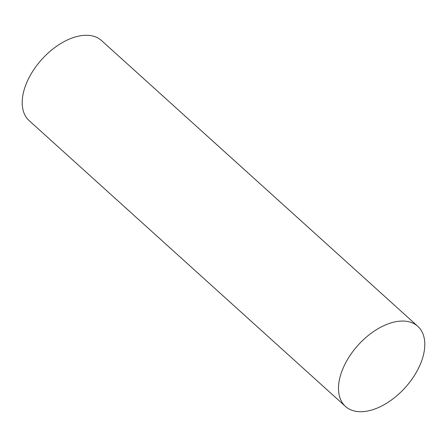 <?xml version="1.0" encoding="UTF-8"?>
<svg xmlns="http://www.w3.org/2000/svg" width="447" height="447" viewBox="0 0 447 447"><rect width="100%" height="100%" fill="white"/><g stroke="black" fill="none" stroke-linecap="round" stroke-linejoin="round"><path stroke-width="0.67" d="M345.47 406.429L29.172 120.656A53.97 31.703 -47.9 0 1 25.747 85.047A53.97 31.703 -47.9 0 1 61.731 42.957A53.97 31.703 -47.9 0 1 101.53 40.571L417.828 326.344A53.97 31.703 -47.9 0 1 421.253 361.953A53.97 31.703 -47.9 0 1 385.269 404.043A53.97 31.703 -47.9 0 1 345.47 406.429A53.97 31.703 -47.9 0 1 342.044 370.82A53.97 31.703 -47.9 0 1 378.022 328.724A53.97 31.703 -47.9 0 1 417.828 326.344"/></g></svg>
